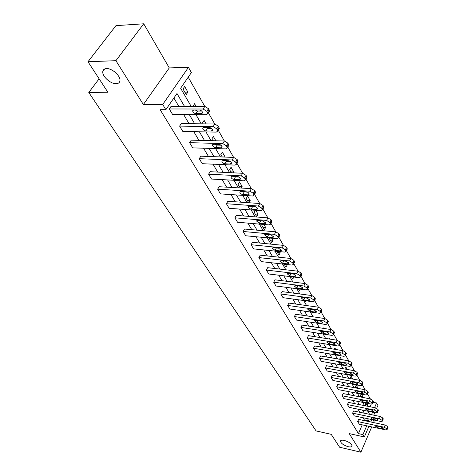 <?xml version="1.0" encoding="UTF-8"?>
<svg xmlns="http://www.w3.org/2000/svg" width="476" height="476" viewBox="0 0 476 476"><rect width="100%" height="100%" fill="white"/><g stroke="black" fill="none" stroke-linecap="round" stroke-linejoin="round"><path stroke-width="0.71" d="M344.231 440.401C348.938 441.865 351.562 443.733 352.097 446C351.829 446.958 350.55 447.202 348.271 446.72C343.595 445.256 340.983 443.394 340.447 441.133C340.703 440.181 341.97 439.937 344.231 440.401M106.499 68.58C112.122 68.127 120.94 76.225 119.922 80.849C119.601 82.657 118.346 83.609 116.162 83.699C110.563 84.074 101.852 76.118 102.816 71.436C103.125 69.657 104.351 68.705 106.499 68.58M368.942 426.288L364.348 436.962L349.235 433.588L360.879 452.2L339.62 447.226L331.213 434.344L316.088 430.917L88.78 92.469L107.885 92.237L87.983 61.743L115.965 25.639L143.722 23.8L115.924 60.684L143.359 104.541L162.703 104.5L188.46 67.336L191.394 72.566L180.63 88.215L191.185 106.422M87.983 61.743L115.924 60.684M360.879 452.2L371.72 426.889M373.571 422.569L374.029 421.504L373.065 419.838M143.359 104.541L169.278 67.919L143.722 23.8M169.278 67.919L188.46 67.336M370.328 398.9L367.531 393.961M365.146 389.755L362.254 384.644M359.838 380.372L356.839 375.076M354.388 370.739L351.282 365.259M348.789 360.856L345.582 355.179M343.047 350.705L339.721 344.826M337.145 340.275L333.694 334.188M331.076 329.559L327.506 323.246M324.84 318.539L321.139 312M318.432 307.21L314.588 300.427M311.834 295.554L307.853 288.521M305.045 283.559L300.909 276.258M298.053 271.207L293.763 263.633M290.848 258.486L286.397 250.62M283.428 245.372L278.805 237.203M275.771 231.848L270.969 223.363M267.881 217.901L262.889 209.083M259.729 203.508L254.541 194.339M251.316 188.645L245.919 179.107M242.629 173.288L237.012 163.363M233.645 157.413L227.796 147.084M224.351 140.997L218.264 130.24M214.735 124.01L208.393 112.8M204.781 106.416L188.228 77.171M373.011 402.262L376.57 402.97L377.926 405.391L376.683 408.283M99.115 78.802L88.78 92.469M383.186 419.112L382.847 418.023L380.348 416.536L353.585 410.99L352.621 413.168L379.402 418.761L381.907 420.248L382.311 421.183L380.961 421.498L354.251 415.881L352.621 413.168M373.291 401.613L372.94 400.447L370.376 398.912L343.131 393.557L342.131 395.764L369.388 401.167L371.958 402.702L372.393 403.696L371.03 404.047L343.845 398.608L342.131 395.764M362.89 383.216L362.522 381.96L359.886 380.378L332.153 375.237L331.106 377.474L358.862 382.668L361.504 384.245L361.956 385.31L360.582 385.697L332.908 380.467L331.106 377.474M351.931 363.848L351.55 362.492L348.843 360.862L320.598 355.965L319.509 358.232L347.772 363.182L350.848 365.449L350.973 365.943L349.586 366.371L321.407 361.379L319.509 358.232M340.376 343.428L339.983 341.964L337.192 340.28L308.424 335.657L307.288 337.954L336.08 342.637L338.87 344.315L339.388 345.528L337.996 346.004L309.293 341.28L307.288 337.954M328.172 321.877L327.768 320.283L324.894 318.551L295.59 314.243L294.4 316.57L323.728 320.931L326.601 322.668L327.155 323.972L325.757 324.495L296.512 320.074L294.4 316.57M315.267 299.083L314.844 297.357L311.887 295.566L282.024 291.615L280.78 293.978L310.667 297.982L313.63 299.773L314.214 301.177L312.809 301.748L283.018 297.684L280.78 293.978M301.594 274.955L301.159 273.069L298.107 271.213L267.673 267.679L266.376 270.065L296.828 273.658L299.88 275.521L300.511 277.032L299.101 277.657L268.738 273.992L266.376 270.065M287.076 249.359L287.302 248.936L286.635 247.3L283.482 245.372L252.464 242.308L251.102 244.724L282.137 247.853L285.297 249.775L285.969 251.417L284.553 252.096L253.607 248.888L251.102 244.724M271.647 222.155L271.915 221.679L271.189 219.9L267.934 217.907L236.322 215.372L234.882 217.818L266.518 220.412L269.785 222.411L270.511 224.19L269.089 224.928L237.548 222.238L234.882 217.818M255.207 193.196L255.523 192.655L254.743 190.715L251.376 188.645L219.144 186.723L217.633 189.192L249.888 191.179L253.262 193.256L254.047 195.19L252.625 195.993L220.471 193.905L217.633 189.192M237.655 162.31L238.036 161.685L237.191 159.573L233.704 157.413L200.842 156.188L199.248 158.686L232.127 159.978L235.626 162.137L236.471 164.25L235.055 165.118L202.276 163.708L199.248 158.686M218.877 129.282L219.329 128.574L218.419 126.253L214.795 124.01L181.296 123.581L179.613 126.104L213.129 126.598L216.758 128.847L217.675 131.162L216.265 132.102L182.849 131.477L179.613 126.104M364.098 420.558L364.36 419.951L363.045 417.732M359.826 412.281L357.982 409.17M354.715 403.648L352.793 400.399M349.479 394.806L347.474 391.409M344.118 385.733L342.018 382.186M338.615 376.433L336.419 372.726M332.968 366.895L330.677 363.021M327.173 357.101L324.781 353.061M321.229 347.052L318.73 342.833M315.124 336.734L312.512 332.325M308.853 326.137L306.127 321.526M302.409 315.243L299.559 310.429M295.78 304.051L292.805 299.017M288.974 292.532L285.862 287.278M281.965 280.691L278.71 275.193M274.747 268.5L271.35 262.752M267.322 255.945L263.769 249.942M259.676 243.016L255.957 236.733M251.792 229.694L247.901 223.119M243.664 215.961L239.589 209.077M235.281 201.788L231.015 194.589M226.63 187.169L222.167 179.63M217.693 172.068L213.022 164.172M208.464 156.473L203.567 148.197M198.926 140.355L193.797 131.679M189.061 123.683L183.682 114.591M178.857 106.434L173.883 98.026M184.533 106.428L176.971 93.528L165.856 109.694L160.12 109.682L358.428 433.6L362.236 424.842M208.988 111.896L209.482 111.14L208.53 108.712L204.841 106.416L171.021 106.434L169.283 108.968L203.127 109.016L206.822 111.313L207.78 113.74L206.37 114.716L172.633 114.526L169.283 108.968M228.426 146.072L228.843 145.412L227.962 143.199L224.41 140.997L191.233 140.158L189.597 142.669L222.792 143.573L226.356 145.775L227.236 147.988L225.82 148.893L192.726 147.863L189.597 142.669M246.574 178.006L246.925 177.423L246.116 175.4L242.683 173.288L210.142 171.699L208.589 174.186L241.154 175.84L244.593 177.953L245.402 179.976L243.986 180.815L211.522 179.047L208.589 174.186M263.555 207.911L263.847 207.399L263.103 205.543L259.789 203.508L227.867 201.271L226.392 203.728L258.337 206.031L261.657 208.066L262.407 209.922L260.991 210.69L229.146 208.292L226.392 203.728M279.483 235.965L279.727 235.519L279.031 233.811L275.83 231.854L244.515 229.039L243.117 231.473L274.45 234.347L277.657 236.304L278.359 238.012L276.943 238.72L245.699 235.763L243.117 231.473M294.442 262.347L294.001 260.378L290.901 258.492L260.182 255.178L258.849 257.581L289.592 260.949L292.698 262.841L293.347 264.418L291.937 265.067L261.282 261.621L258.849 257.581M308.531 287.195L308.103 285.392L305.098 283.565L274.955 279.817L273.682 282.191L303.849 285.999L306.853 287.825L307.46 289.283L306.056 289.878L275.979 286.005L273.682 282.191M321.812 310.638L321.395 308.983L318.48 307.222L288.902 303.087L287.688 305.431L317.29 309.62L320.211 311.387L320.776 312.738L319.372 313.279L289.86 309.037L287.688 305.431M334.36 332.801L333.956 331.272L331.129 329.565L302.093 325.096L300.933 327.411L329.987 331.933L332.825 333.64L333.355 334.902L331.956 335.396L302.992 330.82L300.933 327.411M346.23 353.775L345.844 352.365L343.095 350.711L314.594 345.945L313.482 348.23L342.006 353.049L344.755 354.703L345.13 355.358L345.255 355.875L343.868 356.322L315.427 351.461L313.482 348.23M357.482 373.66L357.107 372.351L354.436 370.75L326.447 365.723L325.382 367.972L353.388 373.053L356.066 374.66L356.536 375.754L355.155 376.159L327.232 371.048L325.382 367.972M368.156 392.533L367.799 391.32L365.199 389.767L337.71 384.507L336.687 386.732L364.194 392.034L366.8 393.592L367.24 394.622L365.871 394.985L338.448 389.648L336.687 386.732M378.301 410.473L377.956 409.342L375.421 407.831L348.42 402.381L347.438 404.57L374.457 410.074L376.998 411.585L377.414 412.549L376.058 412.882L349.11 407.349L347.438 404.57M387.952 427.549L387.625 426.496L385.155 425.026L358.624 419.398L357.678 421.558L384.221 427.234L386.696 428.703L387.089 429.608L385.744 429.905L359.273 424.205L357.678 421.558M165.856 109.694L162.703 104.5M364.348 436.962L362.914 434.6L366.71 425.806M358.428 433.6L362.914 434.6M368.567 421.504L368.829 420.897L367.526 418.672M364.33 413.216L362.504 410.098M359.261 404.57L357.351 401.31M354.067 395.705L352.073 392.301M348.741 386.619L346.659 383.061M343.279 377.301L341.102 373.589M337.674 367.74L335.401 363.86M331.927 357.928L329.553 353.876M326.024 347.855L323.543 343.624M319.961 337.514L317.373 333.093M313.738 326.887L311.03 322.27M307.335 315.969L304.509 311.143M300.755 304.741L297.803 299.701M293.99 293.198L290.901 287.926M287.028 281.322L283.797 275.806M279.864 269.095L276.485 263.329M272.486 256.505L268.952 250.477M264.882 243.534L261.193 237.232M257.052 230.17L253.184 223.571M248.972 216.384L244.926 209.482M240.642 202.163L236.405 194.94M232.038 187.49L227.605 179.922M223.161 172.336L218.514 164.41M213.98 156.681L209.113 148.375M204.496 140.491L199.396 131.787M194.684 123.754L189.335 114.621M374.814 412.627L373.725 415.161M371.827 419.576L370.792 421.98M371.506 414.703L372.601 412.168M374.547 407.658L376.57 402.97M195.957 114.656L201.277 123.837M205.953 131.911L211.023 140.658M215.61 148.577L220.447 156.919M224.946 164.684L229.557 172.651M233.972 180.267L238.381 187.871M242.712 195.35L246.919 202.609M251.173 209.952L255.19 216.883M259.372 224.101L263.21 230.723M267.316 237.81L270.987 244.14M275.021 251.108L278.525 257.153M282.5 264.007L285.85 269.791M289.753 276.526L292.96 282.06M296.798 288.682L299.862 293.978M303.64 300.499L306.574 305.556M310.292 311.976L313.101 316.814M316.76 323.133L319.444 327.768M323.049 333.991L325.62 338.424M329.172 344.553L331.629 348.795M335.128 354.828L337.484 358.892M340.929 364.842L343.178 368.727M346.576 374.588L348.735 378.313M352.079 384.09L354.144 387.648M357.446 393.349L359.422 396.758M362.682 402.375L364.568 405.641M367.781 411.181L369.59 414.304M368.007 411.567L368.144 411.258M370.096 406.76L371.256 404.082M366.068 405.945L365.187 404.422L365.812 403.005M366.609 403.16L367.662 404.993L367.151 406.165M360.933 397.055L360.272 395.913L361.1 394.057M361.415 394.122L362.801 396.538L362.444 397.353M355.673 387.94L355.245 387.202L356.209 385.054L357.827 387.875L357.631 388.315M350.271 378.598L351.068 376.117L352.71 379.051M344.85 369.025L345.808 366.954L347.242 369.459M339.614 359.261L340.411 357.565L341.584 359.6M334.259 349.235L334.878 347.932L335.77 349.485M328.779 338.93L329.202 338.055L329.797 339.096M323.174 328.339L323.377 327.922L323.662 328.416M312.268 312.256L312.119 312.548L311.929 312.208M306.27 300.856L305.848 301.683L305.289 300.719M300.13 289.116L299.404 290.527L298.464 288.896M293.847 277.02L292.776 279.055L291.431 276.729M286.939 264.507L287.195 264.954L285.963 267.262L284.196 264.198M279.507 251.572L280.221 252.81L278.96 255.136L276.735 251.286M271.844 238.238L273.04 240.315L271.748 242.653L269.392 238.577L269.696 238.036M263.942 224.488L265.65 227.457L264.329 229.807L261.901 225.606L262.597 224.375M255.79 210.297L258.04 214.212L256.683 216.574L254.19 212.248L255.326 210.267M248.692 202.728L246.235 198.48L247.633 196.1L250.197 200.563L248.924 202.746M240.166 187.978L238.042 184.289L239.47 181.897L242.117 186.497L241.201 188.038M231.366 172.734L229.587 169.652L231.056 167.249L233.781 171.991L233.276 172.83M222.268 156.991L220.858 154.545L222.369 152.13L225.142 157.098M212.867 140.706L211.85 138.95L213.403 136.529L215.848 140.783M203.133 123.861L202.55 122.844L204.139 120.404L206.144 123.897M193.066 106.422L194.571 103.75L196.106 106.422M196.534 110.854L197.082 110.033M186.211 94.563L182.986 88.976L184.67 86.525L187.877 92.106L186.211 94.563M364.36 419.951L368.829 420.897M184.813 92.142L187.877 92.106M222.227 156.919L225.184 157.026M230.854 171.854L233.781 171.991M239.214 186.33L242.117 186.497M247.324 200.366L250.197 200.563M255.19 213.986L258.04 214.212M262.829 227.207L265.65 227.457M270.243 240.047L273.04 240.315M277.448 252.524L280.221 252.81M284.452 264.644L287.195 264.954M350.241 378.545L352.728 379.003M355.358 387.404L357.827 387.875M360.356 396.056L362.801 396.538M365.235 404.505L367.662 404.993M199.42 110.039C201.33 110.402 202.395 111.36 202.621 112.901L201.503 113.675L195.838 113.645C193.94 113.276 192.875 112.324 192.649 110.789L193.738 110.027L199.42 110.039M201.735 111.081L197.546 111.069L195.249 110.027M209.446 127.526C211.32 127.895 212.361 128.817 212.582 130.293L211.463 131.037L205.846 130.936C203.99 130.567 202.949 129.645 202.728 128.175L203.823 127.443L209.446 127.526M211.588 128.437L207.506 128.371L205.382 127.467M219.133 144.418C220.965 144.787 221.989 145.68 222.197 147.096L221.078 147.81L215.521 147.643C213.694 147.268 212.677 146.376 212.463 144.972L213.563 144.264L219.133 144.418M221.096 145.204L217.133 145.091L215.182 144.305M228.492 160.739C230.289 161.114 231.288 161.977 231.497 163.333L230.372 164.024L224.868 163.792C223.083 163.417 222.084 162.554 221.875 161.203L222.976 160.519L228.492 160.739M230.265 161.406L226.439 161.251L224.678 160.59M237.542 176.525C239.303 176.899 240.285 177.738 240.481 179.035L239.363 179.702L233.912 179.41C232.157 179.03 231.181 178.197 230.979 176.899L232.08 176.245L237.542 176.525M239.119 177.072L235.441 176.882L233.871 176.34M246.3 191.798C248.026 192.173 248.99 192.982 249.18 194.232L248.061 194.868L242.665 194.523C240.945 194.143 239.987 193.333 239.791 192.09L240.892 191.459L246.3 191.798M247.663 192.227L242.796 191.578M254.773 206.578C256.469 206.959 257.415 207.744 257.599 208.946L256.481 209.553L251.138 209.154C249.448 208.78 248.508 207.988 248.317 206.792L249.418 206.191L254.773 206.578M255.898 206.893L251.471 206.34M262.984 220.9L265.757 223.19L264.632 223.78L259.343 223.333L256.576 221.037L257.683 220.459L262.984 220.9M263.823 221.102L259.926 220.644M270.939 234.769L273.658 237L272.54 237.566L267.298 237.072L264.585 234.841L265.685 234.287L270.939 234.769M271.374 234.846L268.244 234.525M278.65 248.222L281.322 250.394L280.203 250.929L275.015 250.394L272.349 248.228L273.45 247.693L278.65 248.222M286.13 261.264L288.753 263.377L287.635 263.894L282.5 263.317L279.882 261.211L280.983 260.699L286.13 261.264M293.389 273.926L295.971 275.985L294.852 276.479L289.759 275.866L287.189 273.813L288.289 273.319L293.389 273.926M300.433 286.219L302.968 288.218L301.855 288.694L296.816 288.045L294.287 286.046L295.382 285.576L300.433 286.219M307.276 298.154L309.769 300.106L308.656 300.558L303.664 299.88L301.183 297.928L302.278 297.482L307.276 298.154M313.928 309.751L316.379 311.655L315.267 312.089L310.322 311.381L307.883 309.477L308.972 309.049L313.928 309.751M320.39 321.026L322.805 322.883L321.693 323.299L316.796 322.561L314.392 320.699L315.487 320.294L320.39 321.026M326.679 331.986L329.053 333.807L327.946 334.2L323.097 333.432L320.729 331.617L321.818 331.231L326.679 331.986M332.789 342.649L335.128 344.428L334.027 344.803L329.219 344.011L326.893 342.238L327.976 341.869L332.789 342.649M338.745 353.031L341.042 354.769L339.941 355.126L335.181 354.311L332.891 352.579L333.973 352.222L338.745 353.031M344.535 363.134L346.802 364.83L345.707 365.169L340.989 364.336L338.728 362.641L339.81 362.301L344.535 363.134M350.175 372.97L352.407 374.636L351.318 374.957L346.641 374.106L344.416 372.446L345.493 372.119L350.175 372.97M355.673 382.555L357.869 384.186L356.786 384.495L352.151 383.62L349.961 381.996L351.032 381.687L355.673 382.555M361.028 391.897L363.194 393.491L362.111 393.783L357.524 392.896L355.364 391.302L356.429 391.01L361.028 391.897M366.252 401.006L368.388 402.565L367.305 402.845L362.76 401.934L360.63 400.375L361.695 400.102L366.252 401.006M371.339 409.884L373.446 411.419L372.369 411.68L367.865 410.758L365.764 409.229L366.829 408.967L371.339 409.884M376.308 418.547L378.384 420.046L377.313 420.296L372.845 419.362L370.774 417.863L371.833 417.613L376.308 418.547M381.157 427.002L383.204 428.471L382.133 428.709L377.706 427.757L375.665 426.288L376.718 426.05L381.157 427.002M204.841 106.416L203.127 109.016M208.53 108.712L206.822 111.313M209.172 109.855L207.471 112.455M201.503 113.675L202.508 112.157M195.838 113.645L197.546 111.069M214.795 124.01L213.129 126.598M218.419 126.253L216.758 128.847M219.037 127.36L217.383 129.948M211.463 131.037L212.439 129.514M205.846 130.936L207.506 128.371M224.41 140.997L222.792 143.573M227.962 143.199L226.356 145.775M228.563 144.264L226.957 146.84M221.078 147.81L222.036 146.287M215.521 147.643L217.133 145.091M233.704 157.413L232.127 159.978M237.191 159.573L235.626 162.137M237.774 160.602L236.209 163.167M230.372 164.024L231.306 162.506M224.868 163.792L226.439 161.251M242.683 173.288L241.154 175.84M246.116 175.4L244.593 177.953M246.675 176.4L245.152 178.952M239.363 179.702L240.267 178.191M233.912 179.41L235.441 176.882M251.376 188.645L249.888 191.179M254.743 190.715L253.262 193.256M255.291 191.679L253.809 194.22M248.061 194.868L248.942 193.369M242.665 194.523L244.152 192.006M259.789 203.508L258.337 206.031M263.103 205.543L261.657 208.066M263.627 206.477L262.187 209M256.481 209.553L257.337 208.066M251.138 209.154L252.583 206.655M267.934 217.907L266.518 220.412M271.189 219.9L269.785 222.411M271.701 220.804L270.297 223.315M264.632 223.78L265.465 222.304M259.343 223.333L260.753 220.846M275.83 231.854L274.45 234.347M279.031 233.811L277.657 236.304M279.525 234.686L278.157 237.185M272.54 237.566L273.343 236.108M267.298 237.072L268.678 234.603M283.482 245.372L282.137 247.853M286.635 247.3L285.297 249.775M287.111 248.151L285.779 250.626M280.203 250.929L280.983 249.489M275.015 250.394L276.33 247.984M290.901 258.492L289.592 260.949M294.001 260.378L292.698 262.841M294.471 261.205L293.162 263.668M287.635 263.894L288.391 262.472M282.5 263.317L283.744 261.003M298.107 271.213L296.828 273.658M301.159 273.069L299.88 275.521M301.605 273.873L300.338 276.318M294.852 276.479L295.584 275.074M289.759 275.866L290.937 273.635M305.098 283.565L303.849 285.999M308.103 285.392L306.853 287.825M308.537 286.171L307.294 288.599M301.855 288.694L302.563 287.314M296.816 288.045L297.928 285.897M311.887 295.566L310.667 297.982M314.844 297.357L313.63 299.773M315.273 298.113L314.059 300.529M308.656 300.558L309.346 299.202M303.664 299.88L304.723 297.809M318.48 307.222L317.29 309.62M321.395 308.983L320.211 311.387M321.812 309.715L320.622 312.119M315.267 312.089L315.933 310.751M310.322 311.381L311.328 309.382M324.894 318.551L323.728 320.931M327.768 320.283L326.601 322.668M328.166 320.997L327.006 323.382M321.693 323.299L322.341 321.978M316.796 322.561L317.748 320.628M331.129 329.565L329.987 331.933M333.956 331.272L332.825 333.64M334.348 331.968L333.218 334.336M327.946 334.2L328.571 332.902M323.097 333.432L324.001 331.57M337.192 340.28L336.08 342.637M339.983 341.964L338.87 344.315M340.364 342.637L339.251 344.987M334.027 344.803L334.628 343.529M329.219 344.011L330.082 342.208M343.095 350.711L342.006 353.049M345.844 352.365L344.755 354.703M346.213 353.019L345.13 355.358M339.941 355.126L340.53 353.876M335.181 354.311L336.008 352.567M348.843 360.862L347.772 363.182M351.55 362.492L350.485 364.812M351.913 363.128L350.848 365.449M345.707 365.169L346.272 363.944M340.989 364.336L341.774 362.647M354.436 370.75L353.388 373.053M357.107 372.351L356.066 374.66M357.458 372.976L356.417 375.278M351.318 374.957L351.865 373.755M346.641 374.106L347.391 372.464M359.886 380.378L358.862 382.668M362.522 381.96L361.504 384.245M362.867 382.567L361.843 384.852M356.786 384.495L357.315 383.311M352.151 383.62L352.871 382.032M365.199 389.767L364.194 392.034M367.799 391.32L366.8 393.592M368.132 391.915L367.133 394.182M362.111 393.783L362.623 392.623M357.524 392.896L358.208 391.355M370.376 398.912L369.388 401.167M372.94 400.447L371.958 402.702M373.267 401.024L372.286 403.279M367.305 402.845L367.805 401.702M362.76 401.934L363.414 400.441M375.421 407.831L374.457 410.074M377.956 409.342L376.998 411.585M378.277 409.907L377.313 412.151M372.369 411.68L372.857 410.562M367.865 410.758L368.495 409.306M380.348 416.536L379.402 418.761M382.847 418.023L381.907 420.248M383.156 418.577L382.216 420.796M377.313 420.296L377.783 419.201M372.845 419.362L373.452 417.952M385.155 425.026L384.221 427.234M387.625 426.496L386.696 428.703M387.922 427.031L387 429.239M382.133 428.709L382.591 427.632M377.706 427.757L378.289 426.389M102.816 71.436L104.702 68.949M340.447 441.133L340.632 440.711M209.482 111.14L207.78 113.74M192.649 110.789L193.048 110.194M219.329 128.574L217.675 131.162M202.728 128.175L203.091 127.616M228.843 145.412L227.236 147.988M212.463 144.972L212.802 144.442M238.036 161.685L236.471 164.25M221.875 161.203L222.185 160.71M246.925 177.423L245.402 179.976M230.979 176.899L231.259 176.435M255.523 192.655L254.047 195.19M239.791 192.09L240.047 191.655M263.847 207.399L262.407 209.922M248.317 206.792L248.555 206.388M271.915 221.679L270.511 224.19M256.576 221.037L256.796 220.656M279.727 235.519L278.359 238.012M264.585 234.841L264.787 234.489M287.302 248.936L285.969 251.417M272.349 248.228L272.534 247.895M294.65 261.955L293.347 264.418M279.882 261.211L280.049 260.896M301.784 274.587L300.511 277.032M287.189 273.813L287.343 273.516M308.704 286.849L307.46 289.283M315.427 298.761L314.214 301.177M321.96 310.34L320.776 312.738M328.309 321.592L327.155 323.972M334.485 332.534L333.355 334.902M340.495 343.178L339.388 345.528M346.344 353.537L345.255 355.875M352.032 363.628L350.973 365.943M357.577 373.452L356.536 375.754M362.974 383.019L361.956 385.31M368.24 392.349L367.24 394.622M373.368 401.441L372.393 403.696M378.372 410.312L377.414 412.549M383.251 418.957L382.311 421.183M388.017 427.4L387.089 429.608"/></g></svg>
